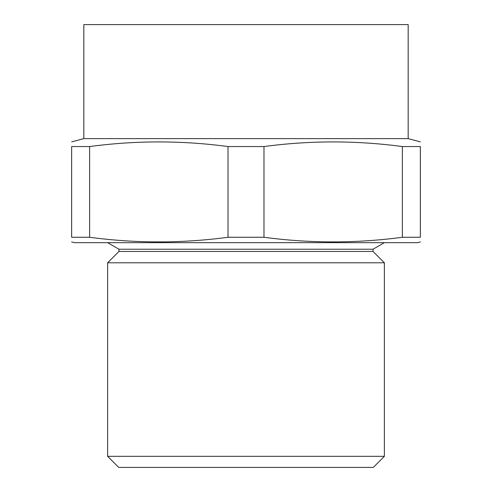 <?xml version="1.0" encoding="UTF-8"?>
<svg xmlns="http://www.w3.org/2000/svg" width="492" height="492" viewBox="0 0 492 492"><rect width="100%" height="100%" fill="white"/><g stroke="black" fill="none" stroke-linecap="round" stroke-linejoin="round"><path stroke-width="0.74" d="M89.63 237.267C135.761 243.442 181.886 243.442 228.017 237.267L263.983 237.267C310.114 243.442 356.239 243.442 402.37 237.267L402.37 146.555C356.239 140.38 310.114 140.38 263.983 146.555L228.017 146.555C181.886 140.38 135.761 140.38 89.63 146.555L71.647 146.555C71.647 140.374 71.647 140.374 71.647 146.555L71.647 237.267L89.63 237.267L89.63 146.555M402.37 237.267L420.353 237.267L420.353 146.555L402.37 146.555M263.983 237.267L263.983 146.555M228.017 237.267L228.017 146.555M71.647 237.267C71.647 243.448 71.647 243.448 71.647 237.267C71.647 243.448 71.647 243.448 71.647 237.267M420.353 237.267C420.353 243.448 420.353 243.448 420.353 237.267M420.353 146.555C420.353 140.374 420.353 140.374 420.353 146.555C420.353 140.374 420.353 140.374 420.353 146.555M408.175 138.621L83.825 138.621L83.825 24.6L408.175 24.6L408.175 138.621L420.353 141.887M71.647 241.935L74.415 242.679L417.585 242.679L420.353 241.935M246 262.789L384.375 262.789L384.375 456.33L107.625 456.33L107.625 262.789L246 262.789M384.375 456.33L373.305 467.4L118.695 467.4L107.625 456.33M107.625 262.789L118.972 251.443L373.028 251.443L384.375 262.789M118.972 251.443L118.972 249.229L373.028 249.229L384.375 242.679M83.825 138.621L71.647 141.887M373.028 251.443L373.028 249.229M118.972 249.229L107.625 242.679"/></g></svg>

